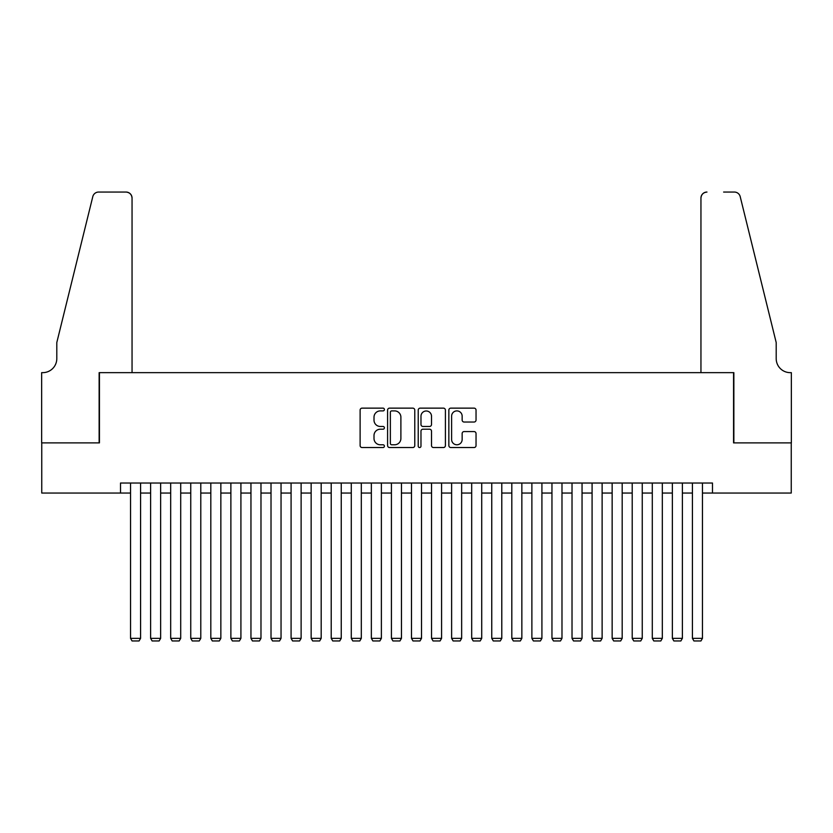 <?xml version="1.0" encoding="UTF-8"?>
<svg xmlns="http://www.w3.org/2000/svg" width="833" height="833" viewBox="0 0 833 833"><rect width="100%" height="100%" fill="white"/><g stroke="black" fill="none" stroke-linecap="round" stroke-linejoin="round"><path stroke-width="1.25" d="M384.398 409.524A1.374 1.374 0 0 0 383.013 408.139L362.084 408.139A1.968 1.968 0 0 0 360.116 410.107L360.116 445.561A1.968 1.968 0 0 0 362.084 447.54L383.013 447.54A1.374 1.374 0 0 0 384.398 446.155A1.374 1.374 0 0 0 383.013 444.78L380.306 444.78A6.3 6.3 0 0 1 374.007 438.47L374.007 435.524A6.3 6.3 0 0 1 380.306 429.214L383.013 429.214A1.374 1.374 0 0 0 384.398 427.839A1.374 1.374 0 0 0 383.013 426.454L380.306 426.454A6.3 6.3 0 0 1 374.007 420.155L374.007 417.198A6.3 6.3 0 0 1 380.306 410.898L383.013 410.898A1.374 1.374 0 0 0 384.398 409.524M474.06 422.029A1.968 1.968 0 0 0 476.039 420.061L476.039 410.107A1.968 1.968 0 0 0 474.06 408.139L450.82 408.139A1.968 1.968 0 0 0 448.852 410.107L448.852 445.561A1.968 1.968 0 0 0 450.82 447.54L474.06 447.54A1.968 1.968 0 0 0 476.039 445.561L476.039 433.545A1.968 1.968 0 0 0 474.06 431.577L464.116 431.577A1.968 1.968 0 0 0 462.148 433.545L462.148 439.512A5.269 5.269 0 0 1 456.88 444.78A5.269 5.269 0 0 1 451.611 439.512L451.611 416.167A5.269 5.269 0 0 1 456.88 410.898A5.269 5.269 0 0 1 462.148 416.167L462.148 420.061A1.968 1.968 0 0 0 464.116 422.029L474.06 422.029M120.514 493.053L41.754 493.053L41.754 442.885L99.439 442.885L99.439 372.653L733.561 372.653L733.561 442.885L791.246 442.885L791.246 493.053L712.486 493.053L712.486 483.025L120.514 483.025L120.514 493.053L130.542 493.053M414.772 410.107A1.968 1.968 0 0 0 412.804 408.139L389.563 408.139A1.968 1.968 0 0 0 387.595 410.107L387.595 445.561A1.968 1.968 0 0 0 389.563 447.54L412.804 447.54A1.968 1.968 0 0 0 414.772 445.561L414.772 410.107M420.196 408.139L443.437 408.139A1.968 1.968 0 0 1 445.405 410.107L445.405 445.561A1.968 1.968 0 0 1 443.437 447.54L433.493 447.54A1.968 1.968 0 0 1 431.515 445.561L431.515 431.182A1.968 1.968 0 0 0 429.547 429.214L422.956 429.214A1.968 1.968 0 0 0 420.977 431.182L420.977 446.155A1.374 1.374 0 0 1 419.603 447.54A1.374 1.374 0 0 1 418.228 446.155L418.228 410.107A1.968 1.968 0 0 1 420.196 408.139M140.579 493.053L150.617 493.053M160.644 493.053L170.682 493.053M180.709 493.053L190.747 493.053M200.784 493.053L210.811 493.053M220.849 493.053L230.876 493.053M240.914 493.053L250.952 493.053M260.979 493.053L271.017 493.053M281.044 493.053L291.081 493.053M301.119 493.053L311.146 493.053M321.184 493.053L331.211 493.053M341.249 493.053L351.287 493.053M361.314 493.053L371.351 493.053M381.379 493.053L391.416 493.053M401.454 493.053L411.481 493.053M421.519 493.053L431.546 493.053M441.584 493.053L451.621 493.053M461.649 493.053L471.686 493.053M481.713 493.053L491.751 493.053M501.789 493.053L511.816 493.053M521.854 493.053L531.881 493.053M541.919 493.053L551.956 493.053M561.983 493.053L572.021 493.053M582.048 493.053L592.086 493.053M602.124 493.053L612.151 493.053M622.189 493.053L632.216 493.053M642.253 493.053L652.291 493.053M662.318 493.053L672.356 493.053M682.383 493.053L692.421 493.053M702.458 493.053L712.486 493.053M391.729 410.898A1.374 1.374 0 0 0 390.354 412.273L390.354 443.395A1.374 1.374 0 0 0 391.729 444.78L394.592 444.78A6.3 6.3 0 0 0 400.892 438.47L400.892 417.198A6.3 6.3 0 0 0 394.592 410.898L391.729 410.898M431.515 416.271A5.269 5.269 0 0 0 426.246 410.992A5.269 5.269 0 0 0 420.977 416.271L420.977 424.486A1.968 1.968 0 0 0 422.956 426.454L429.547 426.454A1.968 1.968 0 0 0 431.515 424.486L431.515 416.271M140.579 483.025L140.579 638.338L130.542 638.338L130.542 483.025M140.579 638.338L139.08 640.952L132.051 640.952L130.542 638.338M132.051 372.653L132.051 198.067A6.018 6.018 0 0 0 126.033 192.048L98.638 192.048A6.018 6.018 0 0 0 92.796 196.63L56.8 342.55L56.8 358.606A14.046 14.046 0 0 1 42.754 372.653L41.65 372.653L41.65 442.885L99.137 442.885L99.137 372.653L132.051 372.653L132.051 198.067C131.666 194.443 129.667 192.433 126.033 192.048L109.373 192.048M92.796 196.63C94.327 193.329 94.327 193.329 92.796 196.63C94.327 193.329 94.327 193.329 92.796 196.63M56.8 358.606A14.046 14.046 0 0 1 42.754 372.653M700.949 372.653L700.949 198.067L700.949 372.653L733.863 372.653L733.863 442.885L791.35 442.885L791.35 372.653L790.246 372.653A14.046 14.046 0 0 1 776.2 358.606A14.046 14.046 0 0 0 790.246 372.653M765.163 297.808L740.204 196.63L776.2 342.55L776.2 358.606M723.627 192.048L734.362 192.048A6.018 6.018 0 0 1 740.204 196.63C738.673 193.329 738.673 193.329 740.204 196.63C738.673 193.329 738.673 193.329 740.204 196.63M706.967 192.048A6.018 6.018 0 0 0 700.949 198.067C701.334 194.443 703.333 192.433 706.967 192.048M160.644 483.025L160.644 638.338L150.617 638.338L150.617 483.025M160.644 638.338L159.145 640.952L152.116 640.952L150.617 638.338M180.709 483.025L180.709 638.338L170.682 638.338L170.682 483.025M180.709 638.338L179.21 640.952L172.181 640.952L170.682 638.338M200.784 483.025L200.784 638.338L190.747 638.338L190.747 483.025M200.784 638.338L199.274 640.952L192.256 640.952L190.747 638.338M220.849 483.025L220.849 638.338L210.811 638.338L210.811 483.025M220.849 638.338L219.339 640.952L212.321 640.952L210.811 638.338M240.914 483.025L240.914 638.338L230.876 638.338L230.876 483.025M240.914 638.338L239.415 640.952L232.386 640.952L230.876 638.338M260.979 483.025L260.979 638.338L250.952 638.338L250.952 483.025M260.979 638.338L259.479 640.952L252.451 640.952L250.952 638.338M281.044 483.025L281.044 638.338L271.017 638.338L271.017 483.025M281.044 638.338L279.544 640.952L272.516 640.952L271.017 638.338M301.119 483.025L301.119 638.338L291.081 638.338L291.081 483.025M301.119 638.338L299.609 640.952L292.591 640.952L291.081 638.338M321.184 483.025L321.184 638.338L311.146 638.338L311.146 483.025M321.184 638.338L319.674 640.952L312.656 640.952L311.146 638.338M341.249 483.025L341.249 638.338L331.211 638.338L331.211 483.025M341.249 638.338L339.739 640.952L332.721 640.952L331.211 638.338M361.314 483.025L361.314 638.338L351.287 638.338L351.287 483.025M361.314 638.338L359.814 640.952L352.786 640.952L351.287 638.338M381.379 483.025L381.379 638.338L371.351 638.338L371.351 483.025M381.379 638.338L379.879 640.952L372.851 640.952L371.351 638.338M401.454 483.025L401.454 638.338L391.416 638.338L391.416 483.025M401.454 638.338L399.944 640.952L392.926 640.952L391.416 638.338M421.519 483.025L421.519 638.338L411.481 638.338L411.481 483.025M421.519 638.338L420.009 640.952L412.991 640.952L411.481 638.338M441.584 483.025L441.584 638.338L431.546 638.338L431.546 483.025M441.584 638.338L440.074 640.952L433.056 640.952L431.546 638.338M461.649 483.025L461.649 638.338L451.621 638.338L451.621 483.025M461.649 638.338L460.149 640.952L453.121 640.952L451.621 638.338M481.713 483.025L481.713 638.338L471.686 638.338L471.686 483.025M481.713 638.338L480.214 640.952L473.186 640.952L471.686 638.338M501.789 483.025L501.789 638.338L491.751 638.338L491.751 483.025M501.789 638.338L500.279 640.952L493.261 640.952L491.751 638.338M521.854 483.025L521.854 638.338L511.816 638.338L511.816 483.025M521.854 638.338L520.344 640.952L513.326 640.952L511.816 638.338M541.919 483.025L541.919 638.338L531.881 638.338L531.881 483.025M541.919 638.338L540.409 640.952L533.391 640.952L531.881 638.338M561.983 483.025L561.983 638.338L551.956 638.338L551.956 483.025M561.983 638.338L560.484 640.952L553.456 640.952L551.956 638.338M582.048 483.025L582.048 638.338L572.021 638.338L572.021 483.025M582.048 638.338L580.549 640.952L573.52 640.952L572.021 638.338M602.124 483.025L602.124 638.338L592.086 638.338L592.086 483.025M602.124 638.338L600.614 640.952L593.585 640.952L592.086 638.338M622.189 483.025L622.189 638.338L612.151 638.338L612.151 483.025M622.189 638.338L620.679 640.952L613.661 640.952L612.151 638.338M642.253 483.025L642.253 638.338L632.216 638.338L632.216 483.025M642.253 638.338L640.744 640.952L633.726 640.952L632.216 638.338M662.318 483.025L662.318 638.338L652.291 638.338L652.291 483.025M662.318 638.338L660.819 640.952L653.79 640.952L652.291 638.338M682.383 483.025L682.383 638.338L672.356 638.338L672.356 483.025M682.383 638.338L680.884 640.952L673.855 640.952L672.356 638.338M702.458 483.025L702.458 638.338L692.421 638.338L692.421 483.025M702.458 638.338L700.949 640.952L693.92 640.952L692.421 638.338"/></g></svg>
